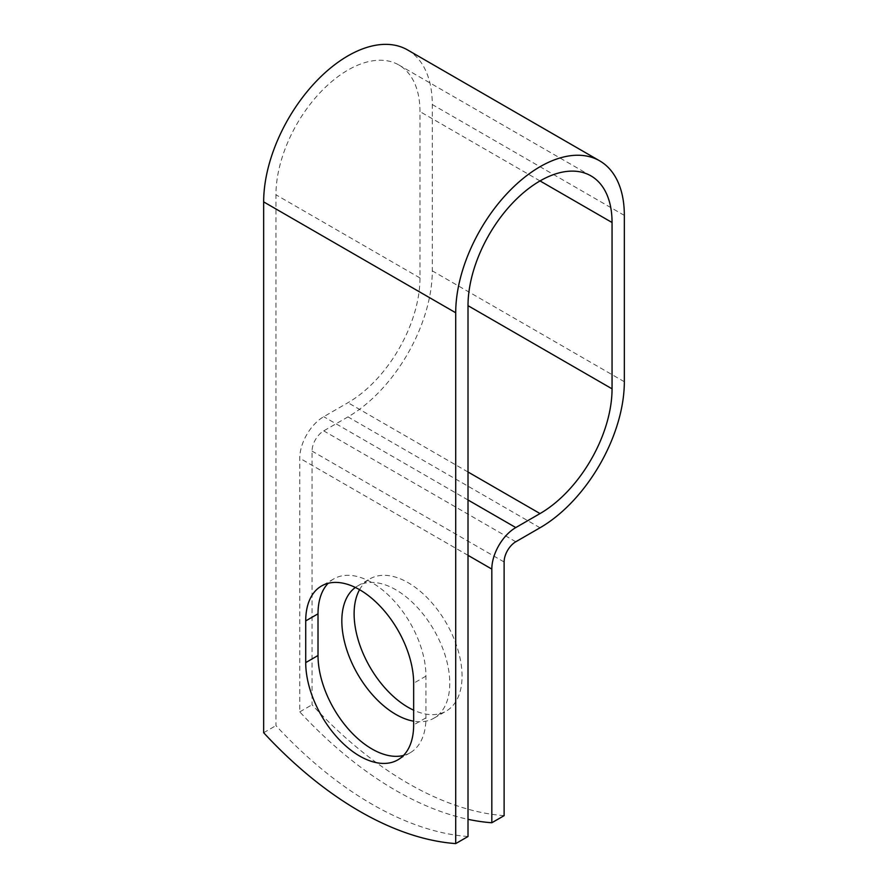 <?xml version="1.0" encoding="UTF-8"?>
<svg xmlns="http://www.w3.org/2000/svg" width="888" height="888" viewBox="0 0 888 888"><rect width="100%" height="100%" fill="white"/><g stroke="black" fill="none" stroke-linecap="round" stroke-linejoin="round"><path stroke-width="0.67" stroke-dasharray="4.44 3.33" d="M403.496 755.455A76.324 44.067 -120 0 0 410.145 752.769A76.324 44.067 -120 0 0 425.951 717.826L425.951 676.134A76.324 44.067 -120 0 0 392.629 599.322A76.324 44.067 -120 0 0 333.821 578.876A76.324 44.067 -120 0 0 328.171 583.294M359.562 589.688A76.324 44.067 60 0 1 369.93 578.876A76.324 44.067 60 0 1 408.08 582.661A76.324 44.067 60 0 1 457.942 649.916A76.324 44.067 60 0 1 446.242 711.077A76.324 44.067 60 0 1 413.653 710.178M355.355 587.456A76.324 44.067 60 0 1 357.631 585.98A76.324 44.067 60 0 1 395.793 589.754A76.324 44.067 60 0 1 445.654 657.009A76.324 44.067 60 0 1 433.955 718.17A76.324 44.067 60 0 1 413.653 721.189M468.009 836.507A339.505 196.015 60 0 1 275.946 725.618L275.946 194.783A101.854 58.808 120 0 1 320.413 92.285A101.854 58.808 120 0 1 398.901 65.002A101.854 58.808 120 0 1 419.991 111.622L419.991 277.955A101.854 58.808 120 0 1 347.974 402.697L323.731 416.694A33.899 19.569 -60 0 0 299.767 458.208L299.767 711.876A339.505 196.015 -120 0 0 468.009 819.313M504.118 815.661A339.505 196.015 60 0 1 312.054 704.772L312.054 451.104A16.517 9.535 -60 0 1 323.731 430.88L347.974 416.894A119.236 68.842 120 0 0 432.29 270.851L432.29 104.529A119.236 68.842 120 0 0 407.592 49.95M263.658 732.722L275.946 725.618M299.767 711.876L312.054 704.772M425.951 717.826L413.653 724.919M419.991 277.955L275.946 194.783M468.009 555.333L299.767 458.208M504.118 561.993L312.054 451.104M540.026 180.93L419.991 111.622M468.009 471.994L347.974 402.697M468.009 499.988L323.731 416.694M515.795 541.769L323.731 430.88M540.026 527.772L347.974 416.894M624.342 381.74L432.29 270.851M624.342 215.407L432.29 104.529M425.951 676.134L413.653 683.227M410.145 752.769L397.846 759.862M357.631 585.98L369.93 578.876M590.953 175.88L398.901 65.002M433.955 718.17L446.242 711.077M333.821 578.876L321.523 585.98"/><path stroke-width="1.33" d="M359.684 756.077A76.324 44.067 -120 0 0 397.846 759.862A76.324 44.067 -120 0 0 413.653 724.919L413.653 683.227A76.324 44.067 -120 0 0 380.341 606.426A76.324 44.067 -120 0 0 321.523 585.98A76.324 44.067 -120 0 0 305.716 620.912L305.716 662.603A76.324 44.067 -120 0 0 359.684 756.077M328.171 583.294A76.324 44.067 -120 0 0 318.015 613.819L318.015 655.51A76.324 44.067 -120 0 0 371.983 748.984A76.324 44.067 -120 0 0 403.496 755.455M413.653 710.178A76.324 44.067 60 0 1 408.08 707.292A76.324 44.067 60 0 1 359.562 589.688M413.653 721.189A76.324 44.067 60 0 1 395.793 714.385A76.324 44.067 60 0 1 346.598 649.272A76.324 44.067 60 0 1 355.355 587.456M468.009 819.313A339.505 196.015 -120 0 0 491.819 822.754L491.819 569.086A33.899 19.569 -60 0 1 515.795 527.572L540.026 513.575A101.854 58.808 120 0 0 612.054 388.833L612.054 222.511A101.854 58.808 120 0 0 590.953 175.88A101.854 58.808 120 0 0 512.465 203.174A101.854 58.808 120 0 0 468.009 305.672L468.009 836.507L455.711 843.6A339.505 196.015 60 0 1 263.658 732.722L263.658 201.887A119.236 68.842 120 0 1 315.706 81.885A119.236 68.842 120 0 1 407.592 49.95L599.644 160.828A119.236 68.842 120 0 0 507.758 192.774A119.236 68.842 120 0 0 455.711 312.765L455.711 843.6M491.819 822.754L504.118 815.661L504.118 561.993A16.517 9.535 -60 0 1 515.795 541.769L540.026 527.772A119.236 68.842 120 0 0 624.342 381.74L624.342 215.407A119.236 68.842 120 0 0 599.644 160.828M491.819 569.086L468.009 555.333M455.711 312.765L263.658 201.887M612.054 222.511L540.026 180.93M612.054 388.833L468.009 305.672M540.026 513.575L468.009 471.994M515.795 527.572L468.009 499.988M318.015 613.819L305.716 620.912M318.015 655.51L305.716 662.603"/></g></svg>
